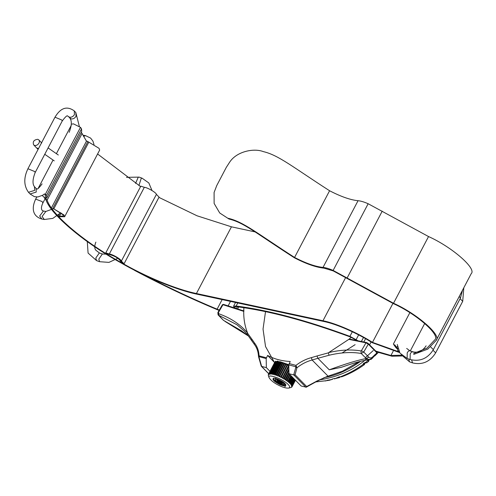 <?xml version="1.0" encoding="UTF-8"?>
<svg xmlns="http://www.w3.org/2000/svg" width="496" height="496" viewBox="0 0 496 496"><rect width="100%" height="100%" fill="white"/><g stroke="black" fill="none" stroke-linecap="round" stroke-linejoin="round"><path stroke-width="0.74" d="M222.549 304.997L222.977 304.699L243.722 311.352C243.623 319.164 244.9 326.349 247.554 332.928C240.225 324.316 230.628 317.924 218.742 313.745L218.401 312.598L222.977 304.699L223.541 304.445L222.977 304.699M217.967 312.926L218.401 312.598L217.967 312.926M361.429 350.697L361.02 350.939C351.273 349.277 340.498 349.829 328.687 352.594L348.837 339.357L365.974 342.829L368.311 344.119L368.094 343.368L366.674 342.612L365.974 342.829L361.429 350.697L363.729 352.042L368.311 344.119L376.693 352.606L376.476 351.856M351.28 337.249L348.837 339.357L349.55 339.097M376.91 353.288L376.662 351.968L368.094 343.368M375.422 355.074L376.693 352.606L376.656 353.412M375.621 354.051L372.502 357.052C371.107 358.18 369.861 358.211 368.776 357.157L363.729 352.042L361.206 353.45L366.24 358.552L368.776 357.157M275.485 361.733L275.429 361.224M275.156 361.888L275.199 361.454L280.37 361.782L288.796 364.727M341.254 367.319L329.27 369.811C345.588 363.81 357.914 360.059 366.24 358.552L369.396 359.6C363.624 360.313 355.7 362.396 345.625 365.856L340.969 367.418M270.004 371.337L266.364 367.648L266.178 358.577L267.592 355.446C274.294 359.048 281.833 361.057 290.21 361.472L288.796 364.882L295.827 366.755L296.465 366.581L295.932 365.372L295.79 367.412L296.924 367.79C301.686 364.014 306.751 361.423 312.114 360.009L317.899 358.292L316.987 355.973L311.333 357.647L312.114 360.009L328.011 376.111L326.678 376.65L342.463 371.213L358.893 361.758M243.722 311.352L243.877 307.694M247.268 334.378L254.305 344.323C256.866 347.628 258.261 351.652 258.49 356.395L259.048 355.837L258.862 356.63L266.178 358.577M254.64 343.151L251.894 339.208L251.559 340.368L254.343 344.367L254.64 343.151C257.343 346.661 258.813 350.889 259.048 355.837L266.364 357.783M247.554 332.928L247.268 334.385M328.687 352.594L328.333 352.867L329.071 355.241C340.826 352.427 351.54 351.831 361.206 353.45L361.02 350.939M267.592 355.446L274.617 362.557M261.305 365.794L261.547 366.37L261.305 365.794L261.547 366.37L266.364 367.648M244.001 310.98L223.442 304.377L222.425 304.693L217.856 312.604L218.079 314.861L218.618 315.196L218.742 313.745M223.51 320.373L218.618 315.196L236.989 324.762L244.075 330.869M244.125 330.919L246.884 333.926M295.077 374.79L293.806 374.964L305.958 387.277L306.671 386.539L295.077 374.79L296.924 367.79L296.465 366.581M288.796 364.882L288.982 373.674L301.153 386.006L306.28 387.171M290.166 374.877L286.651 380.897L285.789 379.775L288.988 373.686L293.806 374.964M316.783 381.12L306.671 386.539M316.845 381.331L326.678 376.65M342.048 352.997L355.13 344.652M224.967 321.377L248.663 336.152M372.012 358.354L372.502 357.052M376.898 353.307L372.335 358.186L369.377 359.6M374.548 356.023L375.032 354.714M323.931 377.673C336.096 375.484 348.341 370.022 360.673 361.293M365.366 357.672L373.296 350.498M315.388 381.976L327.434 380.556L327.168 380.289L332.339 379.397L332.072 379.13L334.527 378.423L334.794 378.696L339.438 376.78L339.698 377.047C347.944 373.99 355.837 369.725 363.37 364.256L363.109 363.99L365.323 362.328L365.589 362.595L368.615 359.693M330.001 379.998L325.078 380.996M329.989 380.122L327.434 380.556M329.883 380.017L332.339 379.397M339.698 377.047L341.918 376.731C349.804 373.804 357.356 369.725 364.572 364.492L363.37 364.256M339.537 376.873L339.568 377.555L337.249 377.909M365.589 362.595L366.693 362.898L368.782 361.255L367.772 360.877M366.37 362.371L364.269 363.946L364.572 364.492M363.655 363.066L364.269 363.946M374.759 355.948L378.15 352.656M372.446 357.318L372.794 357.765M334.794 378.696L339.568 377.555M334.707 378.603L334.695 379.012M369.911 359.092L370.828 359.55L372.837 357.79M369.935 359.501L368.435 360.747L368.782 361.255M367.772 359.904L368.435 360.747M134.559 270.252L134.509 270.351C162.149 285.057 189.757 298.177 217.335 309.702L219.12 310.428M235.464 308.71L234.844 306.826M235.259 306.571L234.868 307.309C234.627 306.534 235.321 306.354 236.952 306.757C268.776 310.75 306.615 320.831 350.455 337.001L357.157 340.647M375.72 351.621L391.964 356.227L402.008 355.973M413.676 354.417L427.831 349.085L436.182 340.386C441.948 335.488 416.888 313.677 393.52 303.254L333.132 270.432C329.065 268.652 325.692 267.642 323.026 267.412C315.406 266.643 305.92 263.326 294.562 257.449C257.635 233.69 243.648 221.91 228.278 218.308M219.728 212.989L228.941 218.99L219.728 212.989L214.129 203.441L214.092 192.467L216.752 185.566L226.3 167.375L229.722 162.068C236.914 151.206 254.008 148.013 263.277 151.59M413.695 353.425L427 348.136L434.924 339.723C440.522 334.974 416.187 313.794 393.495 303.676L333.262 270.921L324 268.156C316.07 267.356 306.193 263.897 294.37 257.777C256.035 233.219 244.237 222.716 228.972 219.009M374.957 350.852L390.935 355.489L401.741 355.173M263.302 151.602C278.671 155.205 292.659 166.991 329.58 190.749C340.938 196.621 350.424 199.944 358.044 200.713C360.716 200.942 364.083 201.946 368.15 203.732L428.538 236.555C451.906 246.977 476.966 268.789 471.2 273.68L471.119 273.835M134.509 270.351L134.714 270.029C162.211 284.661 189.677 297.712 217.112 309.175L219.331 310.062M234.273 308.326L233.585 306.162L236.139 306.038C268.057 310.056 305.982 320.156 349.916 336.35L358.18 340.851M349.916 336.35L352.327 331.756M236.139 306.038L237.758 302.957M42.247 195.505L47.126 200.136C51.658 214.57 84.475 242.321 120.41 262.099C145.167 276.563 176.309 289.435 196.428 293.52L322.97 320.751C335.885 323.293 357.362 332.68 372.477 342.376L399.212 351.943M44.504 193.88L45.241 194.928L45.403 197.6L46.674 198.183L81.691 131.483L81.53 128.836L80.488 127.367L73.451 123.851L71.914 124.105M372.477 342.376L392.937 303.403M46.674 198.183L46.512 195.542L45.471 194.066L80.488 127.367M44.361 197.867L45.874 199.603C50.462 214.222 83.681 242.315 120.069 262.353C145.198 277.028 176.793 290.086 197.21 294.233L323.752 321.458C336.375 323.944 357.424 333.157 372.161 342.649L399.609 352.588M409.851 312.678L393.371 344.063L395.845 347.615C397.556 349.017 398.183 350.002 397.718 350.585L397.817 350.449M120.733 261.485L120.41 262.099M397.873 350.288L397.718 350.585L398.958 351.273M394.63 344.726L397.854 348.719M256.06 232.116L231.446 226.821L197.061 215.797L158.925 197.383M140.585 186.595L97.594 153.983M86.465 141.18L81.301 132.234M121.377 261.088C121.309 259.371 112.27 254.082 109.3 254.02L105.797 252.861L140.814 186.161L144.324 187.321C147.287 187.376 156.327 192.665 156.401 194.382L159.073 197.098L124.056 263.798L121.377 261.088L156.401 194.382M124.056 263.798L123.287 263.773L120.131 260.58C118.005 257.951 114.688 256.01 110.174 254.752L105.877 253.332L105.797 252.861M59.433 214.049L58.46 215.896L59.762 216.696L64.641 216.746L64.015 215.016L52.83 208.283L87.848 141.577L99.033 148.316L99.665 150.046L64.641 216.746M58.584 216.293L63.383 216.082L62.862 214.65L52.83 208.283M87.848 141.577L86.577 140.969L51.559 207.669M37.808 139.302L38.812 139.903C41.112 142.606 36.177 147.318 33.61 144.782C32.55 141.614 33.945 139.785 37.808 139.302M279.893 383.11L277.518 381.412L277.066 380.451L282.336 383.451L282.181 384.034L279.893 383.11L280.215 382.503L282.497 383.427L282.181 384.034L282.342 383.47M277.518 381.412L277.834 380.804L280.215 382.503M275.516 379.738L276.365 381.213L280.011 383.873L283.458 385.262L283.935 384.524L283.78 383.588L275.361 378.795L275.516 379.738M275.677 378.188L275.361 378.795M276.966 378.919L284.096 382.986L283.78 383.588M284.096 382.986L284.251 383.916L283.774 384.654M283.458 385.262L284.251 383.916M285.894 384.989L283.867 385.15M283.551 385.082C277.493 382.955 274.096 380.73 273.358 378.405M280.011 385.919C274.61 383.402 270.996 380.686 269.161 377.76C266.098 372.955 283.092 378.938 288.009 384.35C289.918 386.167 290.185 387.407 288.802 388.077C286.545 388.318 283.613 387.599 280.011 385.919M295.442 380.221L292.051 386.688L291.586 386.787L295.405 380.184M291.375 387.32L291.797 387.085M290.476 387.624L290.985 387.488M275.392 361.77L276.396 361.491L269.712 374.226L269.378 373.779L275.745 361.652L269.105 374.399L268.813 374.003L274.939 362.055L268.572 374.182L268.689 374.691L268.441 374.331L268.33 375.261M268.317 374.579L275.038 362.142M277.183 361.429L270.32 374.164L270.128 373.68L276.495 361.553L277.183 361.429M278.126 361.479L271.231 374.195L271.052 373.699L277.419 361.572L278.126 361.479M279.223 361.646L272.54 374.381L272.13 373.835L278.498 361.708L279.18 361.727M280.445 361.931L273.885 374.455L273.494 374.592L273.346 374.089L279.713 361.956L280.383 362.037M281.691 362.471L275.088 375.05L274.679 374.449L281.046 362.322L281.765 362.433M283.185 362.805L276.681 375.36L276.198 375.429L276.105 374.92L282.472 362.793L283.185 362.805L276.681 375.36M284.661 363.388L278.182 375.962L277.661 375.987L277.605 375.491L283.972 363.363L284.661 363.388L278.182 375.962M286.167 364.052L279.484 376.78L279.149 376.148L285.516 364.021L286.167 364.052L279.484 376.78M287.686 364.783L281.251 377.394L280.68 377.357L280.705 376.879L287.072 364.752L287.686 364.783L281.003 377.518M288.833 366.674L282.875 378.02L282.187 378.138L288.666 365.44M288.908 370.239L284.369 378.882L283.96 379.149L283.644 378.696L288.877 368.795M285.789 379.775L285.349 380.017L285.076 379.57L288.951 372.304M288.957 372.428L285.076 379.57M286.589 380.314L289.695 374.399M289.701 374.406L286.428 380.463M291.264 375.987L288.325 381.598L287.599 381.598L290.83 375.546M292.268 377.003L289.391 382.484L288.684 382.472L291.871 376.607M293.155 377.902L290.303 383.346L289.614 383.321L292.807 377.555M293.917 378.677L291.034 384.158L290.526 384.295L293.626 378.38L290.526 384.295M294.537 379.304L291.586 384.915L291.084 385.032L294.302 379.062M295.002 379.775L291.946 385.597L291.443 385.702L294.829 379.601M292.094 386.496L291.617 386.291L291.946 385.597M291.822 385.324L291.586 384.915M291.388 384.617L291.034 384.158M290.755 383.836L290.303 383.346M289.949 382.999L289.391 382.484M288.976 382.125L288.325 381.598M287.847 381.226L287.116 380.686M285.225 379.409L284.369 378.882M283.768 378.529L282.875 378.02M282.255 377.679L281.337 377.196M280.705 376.879L279.781 376.439M279.149 376.148L278.231 375.751M277.605 375.491L276.712 375.143M276.105 374.92L275.249 374.629M274.679 374.449L273.879 374.22M273.346 374.089L272.608 373.922M272.13 373.835L271.473 373.736M271.052 373.699L270.487 373.674M270.128 373.68L269.663 373.724M269.378 373.779L269.024 373.897M268.305 375.311L268.423 375.677L268.305 375.311M295.306 380.079L292.094 386.192M292.057 385.956L295.201 379.973M287.705 365.068L288.622 365.552M286.149 364.312L287.072 364.752M284.599 363.618L285.516 364.021M283.08 363.016L283.972 363.363M281.616 362.502L282.472 362.793M280.246 362.092L281.046 362.322M278.975 361.795L279.713 361.956M277.841 361.609L278.498 361.708M276.855 361.547L277.419 361.572M276.03 361.596L276.495 361.553M365.974 342.829L366.674 342.612M329.071 355.241L317.899 358.292L329.27 369.811M251.497 340.281L247.293 334.409M251.894 339.208L247.585 333.194M316.987 355.973L328.333 352.867M311.333 357.647C305.92 359.067 300.787 361.646 295.932 365.372L289.112 363.556M261.634 366.389L258.862 356.63M268.77 373.686L261.547 366.37M295.79 367.412L293.713 374.939M328.011 376.111L316.646 381.139M319.108 379.973C338.055 376.997 354.026 369.855 367.009 358.546M274.573 362.657L265.54 346.555L263.035 329.108L265.521 311.618M237.324 306.807L236.406 308.549M471.2 273.68L436.182 340.386M428.538 236.555L393.52 303.254M382.218 211.153L347.2 277.859M368.15 203.732L333.132 270.432M358.044 200.713L323.026 267.412M329.58 190.749L294.562 257.449M393.241 351.1L390.935 355.489M363.475 337.503L361.379 341.496M358.639 334.899L356.24 339.456M222.14 299.596L217.112 309.175M47.126 200.136L82.144 133.43M45.279 198.009L45.471 197.631M46.512 195.542L81.53 128.836M322.97 320.751L345.718 277.413M196.428 293.52L231.446 226.821M396.719 347.721L397.389 346.437M109.3 254.02L144.324 187.321M53.76 208.921L88.784 142.222M59.632 215.94L61.138 213.082M459.259 296.428L460.437 298.077L433.374 349.618C427.695 358.596 419.945 361.894 410.118 359.513L407.142 358.465L399.937 353.084L397.271 344.472M430.739 347.008L433.374 349.618M413.311 352.172C412.418 351.329 411.382 351.906 410.198 353.896L410.118 359.513M410.328 351.125C409.442 350.281 408.406 350.858 407.222 352.848L407.142 358.465M38.502 148.602L36.543 147.907L33.61 144.776M28.495 192.293L34.652 190.402L34.46 186.701L36.034 188.381L36.227 192.082L30.07 193.973L28.495 192.293C23.765 185.727 23.579 177.878 27.925 168.745L54.988 117.205C60.586 107.787 67.01 105.685 74.257 110.899L75.832 112.58L79.36 126.492M34.46 186.701C32.321 183.985 32.55 179.267 35.166 172.546L34.72 171.554L27.925 168.745M35.166 172.546L62.223 121.005L61.783 120.007L54.988 117.199M62.223 121.005C65.441 116.696 67.264 115.053 67.692 116.083L69.44 117.186C71.474 117.509 73.141 116.647 74.45 114.607L74.257 110.899M68.287 116.492L71.015 118.866C73.048 119.189 74.716 118.333 76.024 116.287L75.826 112.58M460.108 298.704L462.718 301.308L435.662 352.848C430.001 361.826 422.288 365.168 412.523 362.88L409.566 361.863L401.314 354.752M433.033 350.244L435.662 352.848M411.63 359.966L412.523 362.88M408.673 359.005L409.566 361.863M94.017 144.528L92.882 141.031L90.601 138.086L85.628 135.675L83.489 136.338M83.204 135.203L85.628 135.675M35.662 199.113L42.079 201.55L42.904 202.914L45.167 198.611M36.772 197.005L35.669 199.107C32.035 206.683 31.434 215.934 41.856 219.034L39.668 216.02L43.406 211.005L42.321 210.515C41.001 209.132 41.193 206.603 42.904 202.914M41.856 219.034L44.28 219.499L42.098 216.492L45.837 211.47L52.861 208.915M138.917 185.541L141.224 178.374L142.147 178.219L139.134 177.115L138.204 177.277L135.582 183.415M87.284 241.595L88.083 253.059L96.534 260.592L95.821 258.007L99.336 252.917L95.902 250.288C94.407 248.577 94.395 245.855 95.858 242.122M96.534 260.592L99.547 261.696L98.834 259.104L102.356 254.014L108.085 254.206M279.787 384.586C285.324 386.706 287.048 386.372 284.958 383.575C283.166 381.319 274.691 377.444 273.414 378.293C271.988 379.483 274.114 381.579 279.787 384.586M279.93 384.164L273.197 378.944L273.253 378.541C273.811 378.863 271.864 377.059 278.95 379.719C283.414 382.137 285.708 383.861 285.839 384.871L279.93 384.164M284.958 386.824L285.814 385.194M269.44 374.021L275.962 361.596M270.32 374.164L270.512 373.798M270.177 373.916L276.7 361.497M271.231 374.195L277.915 361.46M271.089 373.934L277.611 361.51M272.298 374.337L278.981 361.603M272.155 374.071L278.678 361.646M273.494 374.592L280.178 361.863M273.352 374.319L279.874 361.894M274.803 374.957L281.486 362.229M274.672 374.678L281.195 362.254M276.198 375.429L282.881 362.694M276.08 375.143L282.602 362.719M277.661 375.987L284.344 363.258M277.555 375.701L284.078 363.283M279.167 376.638L285.851 363.903M279.081 376.352L285.603 363.928M280.68 377.357L287.37 364.622M280.618 377.072L287.141 364.653M282.503 378.305L288.827 366.259M282.77 378.2L288.833 366.649M282.187 378.138L288.877 365.403M283.96 379.149L288.901 369.737M284.245 379.056L288.908 370.171M283.656 378.969L288.883 369.018M285.349 380.017L288.97 373.122M285.646 379.936L288.976 373.587M286.651 380.897L289.937 374.641M286.955 380.835L290.11 374.821M287.835 381.784L291.016 375.732M288.145 381.734L291.195 375.918M288.889 382.652L292.001 376.731M289.199 382.614L292.187 376.923M289.794 383.495L292.876 377.623M290.092 383.464L293.062 377.809M290.817 384.264L293.812 378.566M291.084 385.032L291.276 384.66M291.363 385.008L294.419 379.186M291.716 385.677L294.878 379.651M366.494 342.525L349.506 339.09M368.28 343.474L366.501 342.525M261.231 366.079L258.552 356.705M218.085 314.873L223.491 320.354M268.727 373.767L261.336 366.284M316.808 381.35L306.323 387.14M223.498 320.354L241.583 330.863L248.713 336.214M238.675 306.974L237.64 308.946M471.157 273.761L436.139 340.461M235.519 302.473L233.585 306.162M71.257 125.352L56.389 153.673M38.136 188.437L53.047 160.034M424.719 323.429L410.297 350.908M462.495 290.259L460.437 298.077M426.132 345.817C422.592 351.094 418.159 353.09 412.833 351.8L409.857 350.753L406.67 348.434M54.244 160.865L44.758 154.281M58.311 155.006L48.093 147.92M38.087 149.395L36.543 147.907M41.745 143.034L38.812 139.903M44.522 193.899L42.73 195.219L37.907 196.949L34.385 196.652L30.07 193.973M42.098 183.873C38.886 188.176 37.064 189.819 36.636 188.79L36.034 188.381M69.862 118.172C72.007 120.888 71.771 125.606 69.161 132.327M463.81 287.761L462.718 301.308M43.406 211.005L45.837 211.47M44.28 219.499L52.818 218.383L60.723 212.778M151.987 190.495L148.837 182.968L142.147 178.219M140.635 186.508L139.698 186.037M139.134 177.115L126.492 177.332M99.336 252.917L102.356 254.014M99.547 261.696L108.959 262.384L117.837 258.267M230.485 301.394L228.129 305.883M371.076 341.967L369.588 344.801M365.571 338.687L363.835 341.992M284.22 384.487L283.904 385.094M269.161 377.76L268.386 375.571M288.808 388.077L291.053 387.469M268.379 374.437L274.747 362.309M277.927 361.063L275.677 361.671M291.989 386.83L295.455 380.234"/></g></svg>
